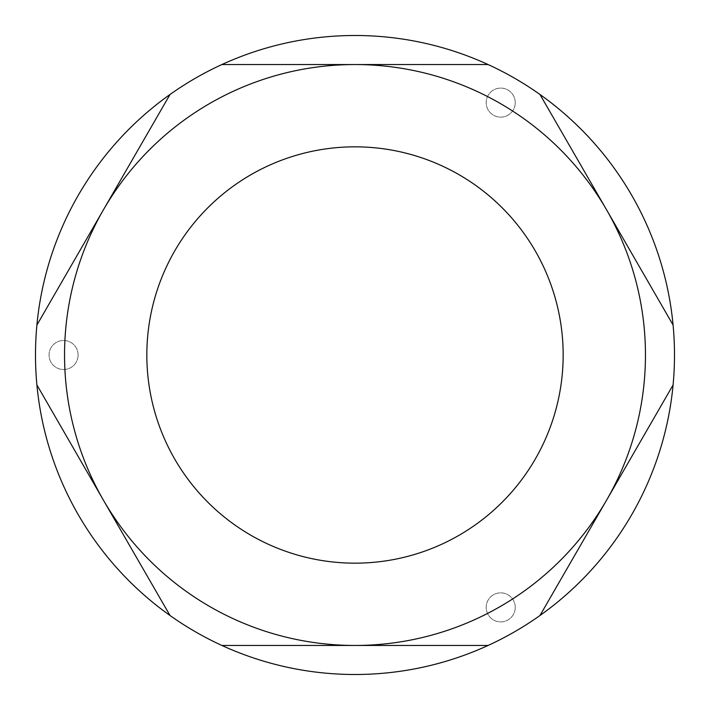 <?xml version="1.0" encoding="UTF-8"?>
<svg xmlns="http://www.w3.org/2000/svg" width="710" height="710" viewBox="0 0 710 710"><rect width="100%" height="100%" fill="white"/><g stroke="black" fill="none" stroke-linecap="round" stroke-linejoin="round"><path stroke-width="0.53" stroke-dasharray="3.55 2.66" d="M515.238 102.622A14.519 14.519 0 0 1 500.71 117.141A14.519 14.519 0 0 1 486.19 102.622A14.519 14.519 0 0 1 500.71 88.102A14.519 14.519 0 0 1 515.238 102.622A14.519 14.519 0 0 1 500.71 117.141A14.519 14.519 0 0 1 486.19 102.622A14.519 14.519 0 0 1 500.71 88.102A14.519 14.519 0 0 1 515.238 102.622M515.238 607.378A14.519 14.519 0 0 1 500.71 621.898A14.519 14.519 0 0 1 486.19 607.378A14.519 14.519 0 0 1 500.71 592.859A14.519 14.519 0 0 1 515.238 607.378A14.519 14.519 0 0 1 500.71 621.898A14.519 14.519 0 0 1 486.19 607.378A14.519 14.519 0 0 1 500.71 592.859A14.519 14.519 0 0 1 515.238 607.378M78.1 355A14.519 14.519 0 0 1 63.581 369.519A14.519 14.519 0 0 1 49.052 355A14.519 14.519 0 0 1 63.581 340.48A14.519 14.519 0 0 1 78.1 355A14.519 14.519 0 0 1 63.581 369.519A14.519 14.519 0 0 1 49.052 355A14.519 14.519 0 0 1 63.581 340.48A14.519 14.519 0 0 1 78.1 355M146.837 355A208.163 208.163 0 0 0 355 563.163A208.163 208.163 0 0 0 563.163 355A208.163 208.163 0 0 0 355 146.837A208.163 208.163 0 0 0 146.837 355M674.5 355A319.5 319.5 0 0 0 355 35.5A319.5 319.5 0 0 0 35.5 355A319.5 319.5 0 0 0 355 674.5A319.5 319.5 0 0 0 674.5 355M221.893 64.548L488.107 64.548M36.911 325.047L170.01 94.501M170.01 615.499L36.911 384.953M488.107 645.452L221.893 645.452M673.089 384.953L539.99 615.499M539.99 94.501L673.089 325.047"/><path stroke-width="1.06" d="M146.837 355A208.163 208.163 0 0 0 355 563.163A208.163 208.163 0 0 0 563.163 355A208.163 208.163 0 0 0 355 146.837A208.163 208.163 0 0 0 146.837 355M673.089 325.047A319.5 319.5 0 0 1 170.01 615.499A319.5 319.5 0 0 1 488.107 64.548A319.5 319.5 0 0 1 673.089 325.047L606.544 209.769A290.452 290.452 0 0 1 606.544 500.23L539.99 615.499M539.99 94.501L606.544 209.769A290.452 290.452 0 0 0 355 64.548L488.107 64.548M673.089 384.953L606.544 500.23A290.452 290.452 0 0 1 355 645.452L221.893 645.452M488.107 645.452L355 645.452A290.452 290.452 0 0 1 103.456 500.23L36.911 384.953M170.01 615.499L103.456 500.23A290.452 290.452 0 0 1 103.456 209.769L170.01 94.501M36.911 325.047L103.456 209.769A290.452 290.452 0 0 1 355 64.548L221.893 64.548"/></g></svg>
